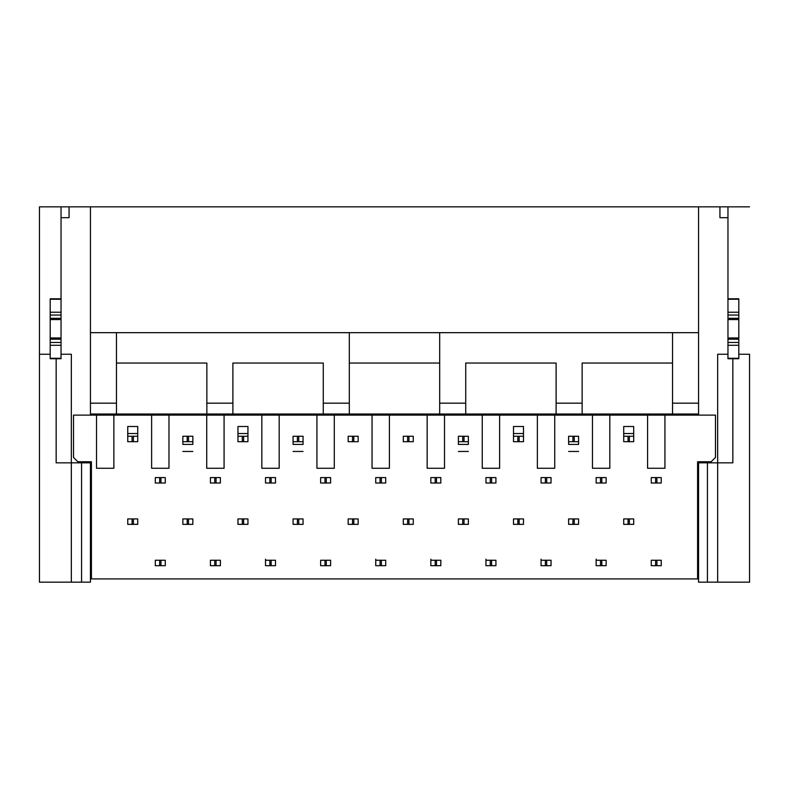<?xml version="1.0" encoding="UTF-8"?>
<svg xmlns="http://www.w3.org/2000/svg" width="789" height="789" viewBox="0 0 789 789"><rect width="100%" height="100%" fill="white"/><g stroke="black" fill="none" stroke-linecap="round" stroke-linejoin="round"><path stroke-width="1.18" d="M61.039 206.836L749.55 206.836L61.039 206.836L61.039 298.784L61.039 217.685L69.067 217.685L69.067 206.836L69.067 217.685L61.039 217.685L61.039 206.836L39.45 206.836L61.039 206.836M78.505 462.837L78.505 461.752L78.505 462.837M90.439 415.113L90.439 206.836L90.439 403.179L116.466 403.179L116.466 332.672L90.439 332.672L698.561 332.672L698.561 206.836L698.561 415.113L698.561 414.028L90.439 414.028L90.439 415.113M61.039 319.022L61.039 338.501L61.039 319.022M727.961 338.501L727.961 319.022L727.961 338.501M727.961 298.784L727.961 217.685L719.933 217.685L719.933 206.836L719.933 217.685L727.961 217.685L727.961 206.836L727.961 298.784L738.81 298.784M710.494 461.752L710.494 462.837L710.494 461.752M749.55 354.251L749.55 582.164L749.55 354.251L738.81 354.251L749.55 354.251M696.125 206.836L719.992 206.836M664.506 206.836L672.879 206.836M119.504 206.836L69.008 206.836M39.45 354.251L39.45 206.836L39.45 354.251L50.19 354.251L39.45 354.251L39.45 582.164L39.45 354.251M61.039 354.251L71.345 354.251L71.345 462.837L90.439 462.837L90.439 461.752L90.439 462.837L56.157 462.837L71.345 462.837L71.345 354.251L61.039 354.251M116.466 403.179L90.439 403.179L90.439 414.028L116.466 414.028L116.466 403.179L116.466 414.028L698.561 414.028L698.561 332.672L672.534 332.672L672.534 403.179L698.561 403.179L672.534 403.179L672.534 414.028L672.534 332.672L116.466 332.672L116.466 403.179M717.655 462.837L717.655 354.251L727.961 354.251L717.655 354.251L717.655 462.837L732.843 462.837L717.655 462.837L717.655 582.164L749.55 582.164L698.561 582.164L698.561 462.837L717.655 462.837L698.561 462.837L698.561 461.752L698.561 582.164L707.427 582.164L707.427 462.837L707.427 582.164L717.655 582.164L717.655 462.837M732.843 358.739L732.843 462.837L732.843 358.739M71.345 582.164L39.45 582.164L71.345 582.164L71.345 462.837L71.345 582.164L81.573 582.164L71.345 582.164M90.439 582.164L81.573 582.164L81.573 462.837L81.573 582.164L90.439 582.164L90.439 462.837L90.439 582.164M56.157 462.837L56.157 358.739L56.157 462.837M83.93 462.837L83.93 461.752L83.93 462.837M705.07 462.837L705.07 461.752L705.07 462.837M349.31 403.179L349.31 332.672L349.31 363.039L439.69 363.039L439.69 332.672L439.69 403.179L465.727 403.179L465.727 363.039L556.107 363.039L556.107 403.179L582.144 403.179L582.144 363.039L672.534 363.039L582.144 363.039L582.144 414.028L582.144 403.179L556.107 403.179L556.107 414.028L556.107 363.039L465.727 363.039L465.727 414.028L465.727 403.179L439.69 403.179L439.69 414.028L439.69 363.039L349.31 363.039L349.31 414.028L349.31 403.179L323.273 403.179L349.31 403.179M116.466 363.039L206.856 363.039L206.856 403.179L232.893 403.179L232.893 363.039L323.273 363.039L323.273 414.028L323.273 363.039L232.893 363.039L232.893 414.028L232.893 403.179L206.856 403.179L206.856 414.028L206.856 363.039L116.466 363.039M73.515 415.113L715.485 415.113L715.485 457.413L711.145 461.752L697.584 461.752L697.584 578.909L698.561 578.909L697.584 578.909L697.584 461.752L711.145 461.752L715.485 457.413L715.485 415.113L647.582 415.113L647.582 468.262L647.582 415.113L592.47 415.113L592.47 468.262L592.47 415.113L537.368 415.113L537.368 468.262L537.368 415.113L482.257 415.113L482.257 468.262L482.257 415.113L427.155 415.113L427.155 468.262L427.155 415.113L372.043 415.113L372.043 468.262L372.043 415.113L316.941 415.113L316.941 468.262L316.941 415.113L261.83 415.113L261.83 468.262L261.83 415.113L206.728 415.113L206.728 468.262L206.728 415.113L151.616 415.113L151.616 468.262L151.616 415.113L96.514 415.113L96.514 468.262L96.514 415.113L73.515 415.113L73.515 457.413L73.515 415.113M91.416 578.909L91.416 461.752L77.855 461.752L73.515 457.413L77.855 461.752L91.416 461.752L91.416 578.909L697.584 578.909L91.416 578.909M96.514 468.262L113.863 468.262L113.863 415.113L113.863 468.262L96.514 468.262M151.616 468.262L168.974 468.262L168.974 415.113L168.974 468.262L151.616 468.262M206.728 468.262L224.076 468.262L224.076 415.113L224.076 468.262L206.728 468.262M261.83 468.262L279.188 468.262L279.188 415.113L279.188 468.262L261.83 468.262M316.941 468.262L334.299 468.262L334.299 415.113L334.299 468.262L316.941 468.262M372.043 468.262L389.401 468.262L389.401 415.113L389.401 468.262L372.043 468.262M427.155 468.262L444.513 468.262L444.513 415.113L444.513 468.262L427.155 468.262M482.257 468.262L499.615 468.262L499.615 415.113L499.615 468.262L482.257 468.262M537.368 468.262L554.726 468.262L554.726 415.113L554.726 468.262L537.368 468.262M592.47 468.262L609.828 468.262L609.828 415.113L609.828 468.262L592.47 468.262M647.582 468.262L664.94 468.262L664.94 415.113L664.94 468.262L647.582 468.262M90.439 513.826L91.416 513.826L90.439 513.826M698.561 513.826L697.584 513.826L698.561 513.826M61.039 339.29L61.039 358.285L61.039 339.29M50.19 300.057L50.19 299.248L61.039 299.248L61.039 318.233L61.039 300.057M50.19 358.285L50.19 339.29L50.19 342.465L61.039 342.465L50.19 342.465L50.19 345.286L61.039 345.286L50.19 345.286L50.19 358.285L61.039 358.285L50.19 358.285L50.19 357.466M61.039 357.466L61.039 358.285M61.039 337.978L50.19 337.978L61.039 337.978M50.19 312.237L61.039 312.237L50.19 312.237L50.19 315.058L61.039 315.058L50.19 315.058L50.19 318.233L50.19 299.248L50.19 312.237M61.039 299.248L50.19 299.248M50.19 319.545L61.039 319.545L50.19 319.545L50.19 337.978L50.19 318.312L61.039 318.312M61.039 339.211L50.19 339.211L50.19 337.978M727.961 318.233L727.961 299.248L727.961 318.233M738.81 357.466L738.81 358.285L738.81 357.466L738.81 358.285L727.961 358.285L727.961 339.29L727.961 357.466M738.81 299.248L738.81 318.233L738.81 315.058L727.961 315.058L738.81 315.058L738.81 312.237L727.961 312.237L738.81 312.237L738.81 299.248L727.961 299.248L738.81 299.248L738.81 300.057M727.961 300.057L727.961 299.248M727.961 319.545L738.81 319.545L727.961 319.545M727.961 339.211L738.81 339.211L738.81 337.978L727.961 337.978L738.81 337.978L738.81 319.545L738.81 337.978M727.961 358.285L738.81 358.285L738.81 345.286L727.961 345.286L738.81 345.286L738.81 342.465L727.961 342.465L738.81 342.465L738.81 339.29L738.81 358.285M727.961 318.312L738.81 318.312L738.81 319.545M137.73 441.692L127.749 441.692L132.088 441.692L132.088 436.268L137.73 436.268L137.73 426.504L127.749 426.504L137.73 426.504L137.73 433.526L127.749 433.526L137.73 433.526L137.73 436.268L133.39 436.268L133.39 441.692L137.73 441.692L137.73 436.268L137.73 441.692M127.749 426.504L127.749 436.268L132.088 436.268L127.749 436.268L127.749 441.692L127.749 426.504M132.088 441.692L133.39 441.692L133.39 436.268L132.088 436.268L132.088 441.692M127.749 518.925L127.749 524.35L132.088 524.35L132.088 518.925L127.749 518.925L132.088 518.925L132.088 524.35L137.73 524.35L137.73 518.925L133.39 518.925L133.39 524.35L133.39 518.925L132.088 518.925L137.73 518.925L137.73 524.35L127.749 524.35L127.749 518.925M182.861 518.925L182.861 524.35L187.2 524.35L187.2 518.925L182.861 518.925L187.2 518.925L187.2 524.35L192.841 524.35L192.841 518.925L188.502 518.925L188.502 524.35L188.502 518.925L187.2 518.925L192.841 518.925L192.841 524.35L182.861 524.35L182.861 518.925M237.962 518.925L237.962 524.35L242.302 524.35L242.302 518.925L237.962 518.925L242.302 518.925L242.302 524.35L247.943 524.35L247.943 518.925L243.604 518.925L243.604 524.35L243.604 518.925L242.302 518.925L247.943 518.925L247.943 524.35L237.962 524.35L237.962 518.925M293.074 518.925L293.074 524.35L297.414 524.35L297.414 518.925L293.074 518.925L297.414 518.925L297.414 524.35L303.055 524.35L303.055 518.925L298.715 518.925L298.715 524.35L298.715 518.925L297.414 518.925L303.055 518.925L303.055 524.35L293.074 524.35L293.074 518.925M348.176 518.925L348.176 524.35L352.515 524.35L352.515 518.925L348.176 518.925L352.515 518.925L352.515 524.35L358.157 524.35L358.157 518.925L353.817 518.925L353.817 524.35L353.817 518.925L352.515 518.925L358.157 518.925L358.157 524.35L348.176 524.35L348.176 518.925M403.287 518.925L403.287 524.35L407.627 524.35L407.627 518.925L403.287 518.925L407.627 518.925L407.627 524.35L413.268 524.35L413.268 518.925L408.929 518.925L408.929 524.35L408.929 518.925L407.627 518.925L413.268 518.925L413.268 524.35L403.287 524.35L403.287 518.925M458.389 518.925L458.389 524.35L462.729 524.35L462.729 518.925L458.389 518.925L462.729 518.925L462.729 524.35L468.37 524.35L468.37 518.925L464.031 518.925L464.031 524.35L464.031 518.925L462.729 518.925L468.37 518.925L468.37 524.35L458.389 524.35L458.389 518.925M513.501 518.925L513.501 524.35L517.84 524.35L517.84 518.925L513.501 518.925L517.84 518.925L517.84 524.35L523.482 524.35L523.482 518.925L519.142 518.925L519.142 524.35L519.142 518.925L517.84 518.925L523.482 518.925L523.482 524.35L513.501 524.35L513.501 518.925M568.613 518.925L568.613 524.35L572.942 524.35L572.942 518.925L568.613 518.925L572.942 518.925L572.942 524.35L578.584 524.35L578.584 518.925L574.244 518.925L574.244 524.35L574.244 518.925L572.942 518.925L578.584 518.925L578.584 524.35L568.613 524.35L568.613 518.925M623.714 518.925L623.714 524.35L628.054 524.35L628.054 518.925L623.714 518.925L628.054 518.925L628.054 524.35L633.695 524.35L633.695 518.925L629.356 518.925L629.356 524.35L629.356 518.925L628.054 518.925L633.695 518.925L633.695 524.35L623.714 524.35L623.714 518.925M155.305 560.259L155.305 565.683L159.644 565.683L159.644 560.259L155.305 560.259L159.644 560.259L159.644 565.683L165.286 565.683L165.286 560.259L160.946 560.259L160.946 565.683L160.946 560.259L159.644 560.259L165.286 560.259L165.286 565.683L155.305 565.683L155.305 560.259M210.416 560.259L210.416 565.683L214.756 565.683L214.756 560.259L210.416 560.259L214.756 560.259L214.756 565.683L220.387 565.683L220.387 560.259L216.058 560.259L216.058 565.683L216.058 560.259L214.756 560.259L220.387 560.259L220.387 565.683L210.416 565.683L210.416 560.259M265.518 560.259L265.518 565.683L269.858 565.683L269.858 560.259L265.518 560.259L269.858 560.259L269.858 565.683L275.499 565.683L275.499 560.259L271.16 560.259L271.16 565.683L271.16 560.259L269.858 560.259L275.499 560.259L275.499 565.683L265.518 565.683L265.518 559.174M320.63 560.259L320.63 565.683L324.969 565.683L324.969 560.259L320.63 560.259L324.969 560.259L324.969 565.683L330.611 565.683L330.611 560.259L326.271 560.259L326.271 565.683L326.271 560.259L324.969 560.259L330.611 560.259L330.611 565.683L320.63 565.683L320.63 560.259M375.732 560.259L375.732 565.683L380.071 565.683L380.071 560.259L375.732 560.259L380.071 560.259L380.071 565.683L385.713 565.683L385.713 560.259L381.373 560.259L381.373 565.683L381.373 560.259L380.071 560.259L385.713 560.259L385.713 565.683L375.732 565.683L375.732 559.174M430.843 560.259L430.843 565.683L435.183 565.683L435.183 560.259L430.843 560.259L435.183 560.259L435.183 565.683L440.824 565.683L440.824 560.259L436.485 560.259L436.485 565.683L436.485 560.259L435.183 560.259L440.824 560.259L440.824 565.683L430.843 565.683L430.843 559.174M485.945 560.259L485.945 565.683L490.285 565.683L490.285 560.259L485.945 560.259L490.285 560.259L490.285 565.683L495.926 565.683L495.926 560.259L491.586 560.259L491.586 565.683L491.586 560.259L490.285 560.259L495.926 560.259L495.926 565.683L485.945 565.683L485.945 559.174M541.057 560.259L541.057 565.683L545.396 565.683L545.396 560.259L541.057 560.259L545.396 560.259L545.396 565.683L551.038 565.683L551.038 560.259L546.698 560.259L546.698 565.683L546.698 560.259L545.396 560.259L551.038 560.259L551.038 565.683L541.057 565.683L541.057 559.174M596.159 560.259L596.159 565.683L600.498 565.683L600.498 560.259L596.159 560.259L600.498 560.259L600.498 565.683L606.139 565.683L606.139 560.259L601.8 560.259L601.8 565.683L601.8 560.259L600.498 560.259L606.139 560.259L606.139 565.683L596.159 565.683L596.159 559.174M651.27 560.259L651.27 565.683L655.61 565.683L655.61 560.259L651.27 560.259L655.61 560.259L655.61 565.683L661.251 565.683L661.251 560.259L656.912 560.259L656.912 565.683L656.912 560.259L655.61 560.259L661.251 560.259L661.251 565.683L651.27 565.683L651.27 560.259M160.946 477.592L160.946 483.016L165.286 483.016L165.286 477.592L155.305 477.592L155.305 483.016L159.644 483.016L159.644 477.592L159.644 483.016L160.946 483.016L160.946 477.592L165.286 477.592L165.286 483.016L155.305 483.016L155.305 477.592L160.946 477.592M216.058 477.592L216.058 483.016L220.387 483.016L220.387 477.592L210.416 477.592L210.416 483.016L214.756 483.016L214.756 477.592L214.756 483.016L216.058 483.016L216.058 477.592L220.387 477.592L220.387 483.016L210.416 483.016L210.416 477.592L216.058 477.592M271.16 477.592L271.16 483.016L275.499 483.016L275.499 477.592L265.518 477.592L265.518 483.016L269.858 483.016L269.858 477.592L269.858 483.016L271.16 483.016L271.16 477.592L275.499 477.592L275.499 483.016L265.518 483.016L265.518 477.592L271.16 477.592M326.271 477.592L326.271 483.016L330.611 483.016L330.611 477.592L320.63 477.592L320.63 483.016L324.969 483.016L324.969 477.592L324.969 483.016L326.271 483.016L326.271 477.592L330.611 477.592L330.611 483.016L320.63 483.016L320.63 477.592L326.271 477.592M381.373 477.592L381.373 483.016L385.713 483.016L385.713 477.592L375.732 477.592L375.732 483.016L380.071 483.016L380.071 477.592L380.071 483.016L381.373 483.016L381.373 477.592L385.713 477.592L385.713 483.016L375.732 483.016L375.732 477.592L381.373 477.592M436.485 477.592L436.485 483.016L440.824 483.016L440.824 477.592L430.843 477.592L430.843 483.016L435.183 483.016L435.183 477.592L435.183 483.016L436.485 483.016L436.485 477.592L440.824 477.592L440.824 483.016L430.843 483.016L430.843 477.592L436.485 477.592M491.586 477.592L491.586 483.016L495.926 483.016L495.926 477.592L485.945 477.592L485.945 483.016L490.285 483.016L490.285 477.592L490.285 483.016L491.586 483.016L491.586 477.592L495.926 477.592L495.926 483.016L485.945 483.016L485.945 477.592L491.586 477.592M546.698 477.592L546.698 483.016L551.038 483.016L551.038 477.592L541.057 477.592L541.057 483.016L545.396 483.016L545.396 477.592L545.396 483.016L546.698 483.016L546.698 477.592L551.038 477.592L551.038 483.016L541.057 483.016L541.057 477.592L546.698 477.592M601.8 477.592L601.8 483.016L606.139 483.016L606.139 477.592L596.159 477.592L596.159 483.016L600.498 483.016L600.498 477.592L600.498 483.016L601.8 483.016L601.8 477.592L606.139 477.592L606.139 483.016L596.159 483.016L596.159 477.592L601.8 477.592M656.912 477.592L656.912 483.016L661.251 483.016L661.251 477.592L651.27 477.592L651.27 483.016L655.61 483.016L655.61 477.592L655.61 483.016L656.912 483.016L656.912 477.592L661.251 477.592L661.251 483.016L651.27 483.016L651.27 477.592L656.912 477.592M192.841 441.692L182.861 441.692L182.861 444.424L192.841 444.424L192.841 436.268L188.502 436.268L192.841 436.268L192.841 444.424C192.841 453.823 192.841 453.823 192.841 444.424L182.861 444.424C182.861 453.823 182.861 453.823 182.861 444.424C182.861 453.685 182.861 453.685 182.861 444.424L182.861 441.692L187.2 441.692L187.2 436.268L188.502 436.268L188.502 441.692L192.841 441.692M182.861 436.268L187.2 436.268L182.861 436.268L182.861 441.692L182.861 436.268M187.2 441.692L188.502 441.692L188.502 436.268L187.2 436.268L187.2 441.692M247.943 441.692L237.962 441.692L242.302 441.692L242.302 436.268L247.943 436.268L247.943 426.504L237.962 426.504L247.943 426.504L247.943 433.526L237.962 433.526L247.943 433.526L247.943 436.268L243.604 436.268L243.604 441.692L247.943 441.692L247.943 436.268L247.943 441.692M237.962 426.504L237.962 436.268L242.302 436.268L237.962 436.268L237.962 441.692L237.962 426.504M242.302 441.692L243.604 441.692L243.604 436.268L242.302 436.268L242.302 441.692M303.055 441.692L293.074 441.692L293.074 444.424L303.055 444.424L303.055 436.268L298.715 436.268L303.055 436.268L303.055 444.424C303.055 453.823 303.055 453.823 303.055 444.424L293.074 444.424C293.074 453.823 293.074 453.823 293.074 444.424C293.074 453.685 293.074 453.685 293.074 444.424L293.074 441.692L297.414 441.692L297.414 436.268L298.715 436.268L298.715 441.692L303.055 441.692M293.074 436.268L297.414 436.268L293.074 436.268L293.074 441.692L293.074 436.268M297.414 441.692L298.715 441.692L298.715 436.268L297.414 436.268L297.414 441.692M358.157 441.692L358.157 436.268L353.817 436.268L353.817 441.692L358.157 441.692L353.817 441.692L353.817 436.268L348.176 436.268L348.176 441.692L352.515 441.692L352.515 436.268L352.515 441.692L353.817 441.692L348.176 441.692L348.176 436.268L358.157 436.268L358.157 441.692M413.268 441.692L413.268 436.268L408.929 436.268L408.929 441.692L413.268 441.692L408.929 441.692L408.929 436.268L403.287 436.268L403.287 441.692L407.627 441.692L407.627 436.268L407.627 441.692L408.929 441.692L403.287 441.692L403.287 436.268L413.268 436.268L413.268 441.692M468.37 441.692L458.389 441.692L458.389 444.424L468.37 444.424L468.37 436.268L464.031 436.268L468.37 436.268L468.37 444.424C468.37 453.823 468.37 453.823 468.37 444.424L458.389 444.424C458.389 453.823 458.389 453.823 458.389 444.424C458.389 453.685 458.389 453.685 458.389 444.424L458.389 441.692L462.729 441.692L462.729 436.268L464.031 436.268L464.031 441.692L468.37 441.692M458.389 436.268L462.729 436.268L458.389 436.268L458.389 441.692L458.389 436.268M462.729 441.692L464.031 441.692L464.031 436.268L462.729 436.268L462.729 441.692M578.584 441.692L568.613 441.692L568.613 444.424L578.584 444.424L578.584 436.268L574.244 436.268L578.584 436.268L578.584 444.424C578.584 453.823 578.584 453.823 578.584 444.424L568.613 444.424C568.613 453.823 568.613 453.823 568.613 444.424C568.613 453.685 568.613 453.685 568.613 444.424L568.613 441.692L572.942 441.692L572.942 436.268L574.244 436.268L574.244 441.692L578.584 441.692M568.613 436.268L572.942 436.268L568.613 436.268L568.613 441.692L568.613 436.268M572.942 441.692L574.244 441.692L574.244 436.268L572.942 436.268L572.942 441.692M523.482 441.692L513.501 441.692L517.84 441.692L517.84 436.268L523.482 436.268L523.482 426.504L513.501 426.504L523.482 426.504L523.482 433.526L513.501 433.526L523.482 433.526L523.482 436.268L519.142 436.268L519.142 441.692L523.482 441.692L523.482 436.268L523.482 441.692M513.501 426.504L513.501 436.268L517.84 436.268L513.501 436.268L513.501 441.692L513.501 426.504M517.84 441.692L519.142 441.692L519.142 436.268L517.84 436.268L517.84 441.692M633.695 441.692L623.714 441.692L628.054 441.692L628.054 436.268L633.695 436.268L633.695 426.504L623.714 426.504L633.695 426.504L633.695 433.526L623.714 433.526L633.695 433.526L633.695 436.268L629.356 436.268L629.356 441.692L633.695 441.692L633.695 436.268L633.695 441.692M623.714 426.504L623.714 436.268L628.054 436.268L623.714 436.268L623.714 441.692L623.714 426.504M628.054 441.692L629.356 441.692L629.356 436.268L628.054 436.268L628.054 441.692M137.73 431.928L137.73 426.504M192.841 444.424C192.841 453.685 192.841 453.685 192.841 444.424M247.943 431.928L247.943 426.504M303.055 444.424C303.055 453.685 303.055 453.685 303.055 444.424M468.37 444.424C468.37 453.685 468.37 453.685 468.37 444.424M578.584 444.424C578.584 453.685 578.584 453.685 578.584 444.424M523.482 431.928L523.482 426.504M633.695 431.928L633.695 426.504M121.309 415.113L121.309 414.028L121.309 415.113M692.505 415.113L692.505 414.028L692.505 415.113M61.039 358.739L50.19 358.739M61.039 298.784L50.19 298.784M738.81 358.739L727.961 358.739M182.861 451.456L192.841 451.456M293.074 451.456L303.055 451.456M458.389 451.456L468.37 451.456M568.613 451.456L578.584 451.456"/></g></svg>
